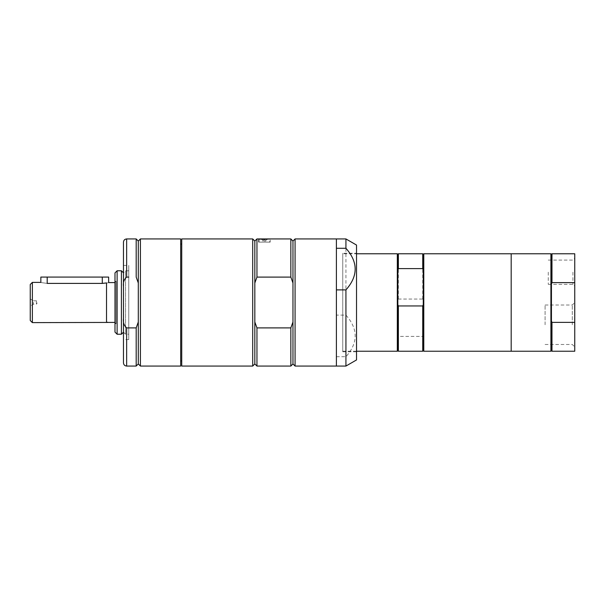 <?xml version="1.0" encoding="UTF-8"?>
<svg xmlns="http://www.w3.org/2000/svg" width="605" height="605" viewBox="0 0 605 605"><rect width="100%" height="100%" fill="white"/><g stroke="black" fill="none" stroke-linecap="round" stroke-linejoin="round"><path stroke-width="0.45" stroke-dasharray="3.02 2.27" d="M574.538 323.917L574.538 318.222L574.538 323.917M574.75 321.406L574.75 324.681L574.75 318.222L574.75 324.681L574.75 318.222L574.538 321.406M574.75 324.681L574.538 318.222L574.75 324.681M128.767 277.098L126.649 277.098C124.01 279.419 122.951 282.603 123.473 286.649L123.473 318.359C122.951 322.397 124.01 325.581 126.649 327.902L136.186 327.902L138.303 322.004L138.303 282.996L136.186 277.098L136.186 238.937M138.303 322.004L138.303 363.945M138.303 282.996L138.303 241.062M128.767 339.579L128.767 265.421L128.767 339.579L123.473 339.579L123.473 242.121M269.588 238.99L259.069 239.149L269.452 238.937M259.069 242.121L259.069 239.149L269.664 239.149L269.664 242.121L259.069 242.121L269.664 242.121M258.539 242.121L258.539 238.937L270.193 238.937L270.193 242.121L258.539 242.121L270.193 242.121M268.393 238.937L266.003 239.996L266.003 241.062A1.694 1.694 0 0 0 262.721 241.062L266.003 241.062L262.721 241.062L262.721 239.996L266.003 239.996L262.721 239.996L260.339 238.937M256.951 277.098L290.846 277.098L292.964 282.996L292.964 322.004L292.964 282.996L292.964 322.004L290.846 327.902L256.951 327.902L254.834 322.004L254.834 282.996L254.834 322.004L254.834 282.996L256.951 277.098L256.951 238.937M292.964 282.996L292.964 241.062M295.081 366.063L295.081 238.937M292.964 363.945L292.964 322.004M290.846 277.098L290.846 238.937M336.403 356.731L345.931 356.731C358.243 342.853 358.243 328.984 345.931 315.114L336.403 315.114L336.403 366.063M345.931 315.114L345.931 238.937M356.526 359.945L356.526 245.055M345.931 366.063L345.931 356.731M336.403 315.114L336.403 238.937M423.266 350.703L423.266 300.299L423.266 335.14L422.736 336.395L398.37 336.395L397.84 335.14L397.84 300.299L397.84 350.703M423.266 254.297L423.266 300.299L422.736 299.044L398.37 299.044L397.84 300.299L397.84 254.297M423.266 269.86L423.266 304.701M397.84 304.701L397.84 269.86M422.736 299.044L422.736 253.767M422.736 351.233L422.736 336.395M398.37 299.044L398.37 253.767M551.442 350.703L551.442 283.964L551.442 321.036L551.972 322.374L574.75 322.374L574.75 282.626L551.972 282.626L551.442 283.964L551.442 254.297M551.442 321.036L551.442 283.964M574.75 351.233L574.75 322.374M574.75 282.626L574.75 253.767M574.75 324.749L574.75 302.545L574.75 324.749M574.75 272.205L574.75 258.267L574.75 272.205M551.972 351.233L551.972 322.374M551.972 282.626L551.972 253.767M572.285 324.749L572.285 305.011L572.285 324.749M545.09 324.749L545.09 305.011L545.09 324.749M572.935 272.205L572.935 284.327L572.935 272.205M548.266 272.205L548.266 284.327L548.266 272.205M106.525 283.155L106.525 283.155C109.316 282.422 109.316 282.422 106.525 283.155L106.525 321.845C109.316 322.578 109.316 322.578 106.525 321.845L106.525 283.155M40.845 277.075L47.198 277.075L47.198 283.405C39 282.278 39 282.278 47.198 283.405L102.283 283.405L106.525 282.936L106.525 322.064M47.198 277.075L108.643 277.075M114.995 282.588L114.995 322.412L114.995 282.588M30.25 298.953L33.464 300.806L33.464 304.194L33.464 300.806L36.391 300.806L37.412 302.5L36.391 304.194L36.391 300.806L36.391 304.194L33.464 304.194L30.25 306.047L30.25 298.953L30.25 306.047M32.367 322.624L32.367 282.376M30.25 320.506L30.25 284.494M114.995 282.376L114.995 322.624L114.995 282.376L116.054 281.31L116.054 323.69L116.054 281.31L114.995 281.31L114.995 323.69L114.995 281.31M114.995 332.107L114.995 272.893M117.113 334.225L117.113 270.775M121.408 334.225L121.408 270.775M123.473 272.84L123.473 332.16L123.473 272.84L125.537 270.775L125.537 334.225L125.537 270.775L128.767 270.775L128.767 334.225L128.767 270.775M123.473 265.421L128.767 265.421M123.473 362.879L123.473 318.359M136.186 366.063L136.186 327.902M140.421 366.063L140.421 238.937M180.676 366.063L180.676 238.937M180.676 244.065L180.676 360.935L180.676 244.065M181.734 244.065L181.734 360.935L181.734 244.065M181.734 366.063L181.734 238.937M252.709 366.063L252.709 238.937M254.826 363.945L254.826 241.062M256.951 366.063L256.951 327.902M290.846 366.063L290.846 327.902M336.395 366.063L336.395 238.937M336.403 249.366L336.403 355.634L336.403 249.366M356.526 253.238L356.526 351.762L356.526 253.238L342.755 253.238L342.755 351.762L342.755 253.238M342.755 253.767L342.755 351.233L342.755 253.767L356.526 253.767M397.311 351.233L397.311 253.767M398.37 351.233L398.37 336.395M423.795 351.233L423.795 253.767M511.187 351.233L511.187 253.767L511.187 351.233M511.187 258.01L511.187 346.99L511.187 258.01M550.913 351.233L550.913 253.767M126.649 277.098L126.649 238.937M102.283 277.075L102.283 283.405M126.649 366.063L126.649 327.902M545.09 344.479L572.285 344.479L574.75 346.945M545.09 305.011L572.285 305.011L574.75 302.545M548.266 284.327L572.935 284.327L574.75 286.142M548.266 260.082L572.935 260.082L574.75 258.267M114.995 322.624L116.054 323.69L114.995 323.69M123.473 332.16L125.537 334.225L128.767 334.225M342.755 351.762L356.526 351.762M342.755 351.233L356.526 351.233"/><path stroke-width="0.91" d="M138.303 282.996L138.303 241.062L136.186 238.937L136.186 277.098L138.303 282.996L138.303 322.004L136.186 327.902L126.649 327.902C124.002 325.581 122.944 322.397 123.473 318.359L123.473 286.649C122.944 282.603 124.002 279.419 126.649 277.098L128.767 277.098M126.649 277.098L126.649 238.937C124.721 239.126 123.662 240.185 123.473 242.121L123.473 339.579M269.588 238.99L259.069 239.149M260.339 238.937L259.28 238.937M292.964 322.004L292.964 363.945L295.081 366.063L295.081 238.937L292.964 241.062L290.846 238.937L256.951 238.937L256.951 277.098L290.846 277.098L292.964 282.996L292.964 322.004L290.846 327.902L256.951 327.902L254.834 322.004L254.834 282.996L256.951 277.098M292.964 282.996L292.964 241.062M290.846 238.937L290.846 277.098M336.403 248.277L345.931 248.277C358.243 262.147 358.243 276.016 345.931 289.893L336.403 289.893L336.403 238.937L345.931 238.937L345.931 248.277M345.931 289.893L345.931 366.063L356.526 359.945L356.526 245.055L345.931 238.937M397.311 253.767L397.84 254.297L397.84 269.86L398.37 268.605L422.736 268.605L423.266 269.86L423.266 304.701L422.736 305.956L398.37 305.956L397.84 304.701L397.84 350.703L397.311 351.233L397.311 253.767L356.526 253.767M397.84 269.86L397.84 304.701M423.266 269.86L423.266 254.297L422.736 253.767L422.736 268.605M423.266 304.701L423.266 350.703L422.736 351.233L422.736 305.956M397.84 254.297L398.37 253.767L398.37 268.605M423.266 254.297L423.795 253.767L550.913 253.767L551.442 254.297L551.442 283.964L551.972 282.626L574.75 282.626L574.75 322.374L551.972 322.374L551.442 321.036L551.442 350.703L551.972 351.233L574.75 351.233L574.75 322.374M551.442 283.964L551.442 321.036M551.442 254.297L551.972 253.767L574.75 253.767L574.75 282.626M551.972 322.374L551.972 351.233M551.972 253.767L551.972 282.626M106.525 322.064C109.316 322.79 109.316 322.79 106.525 322.064C109.316 322.79 109.316 322.79 106.525 322.064L106.525 282.936L102.283 283.405L47.198 283.405C39 282.278 39 282.278 47.198 283.405L47.198 277.075L40.845 277.075L40.845 282.376L32.367 282.376L32.367 322.624L114.995 322.412M106.525 283.155C109.316 282.422 109.316 282.422 106.525 283.155M114.995 282.588L108.643 282.588L108.643 277.075L47.198 277.075M106.525 321.845C109.316 322.578 109.316 322.578 106.525 321.845M32.367 322.624L30.25 320.506L30.25 284.494L32.367 282.376M117.113 270.775L114.995 272.893L114.995 332.107L117.113 334.225L121.408 334.225L121.408 270.775L117.113 270.775L117.113 334.225M123.473 272.84L121.408 270.775M123.473 318.359L123.473 362.879C123.662 364.815 124.721 365.874 126.649 366.063L136.186 366.063L136.186 327.902M138.303 322.004L138.303 363.945L136.186 366.063M140.421 238.937L140.421 366.063L180.676 366.063L180.676 238.937L140.421 238.937L138.303 241.062M180.676 244.065L181.734 244.065M181.734 238.937L181.734 366.063L252.709 366.063L252.709 238.937L181.734 238.937M252.709 238.937L254.826 241.062L254.826 363.945L252.709 366.063M256.951 327.902L256.951 366.063L290.846 366.063L290.846 327.902M254.826 241.062L256.951 238.937M295.081 238.937L336.395 238.937L336.395 366.063L295.081 366.063M336.403 289.893L336.403 366.063L345.931 366.063M398.37 305.956L398.37 351.233L422.736 351.233M423.795 253.767L423.795 351.233L550.913 351.233L550.913 253.767M511.187 253.767L511.187 351.233L511.187 253.767M102.283 277.075L102.283 283.405M126.649 327.902L126.649 366.063M126.649 238.937L136.186 238.937M398.37 253.767L422.736 253.767M123.473 332.16L121.408 334.225M138.303 363.945L140.421 366.063M180.676 360.935L181.734 360.935M254.826 363.945L256.951 366.063M292.964 363.945L290.846 366.063M356.526 351.233L397.311 351.233M397.84 350.703L398.37 351.233M423.266 350.703L423.795 351.233M551.442 350.703L550.913 351.233"/></g></svg>
